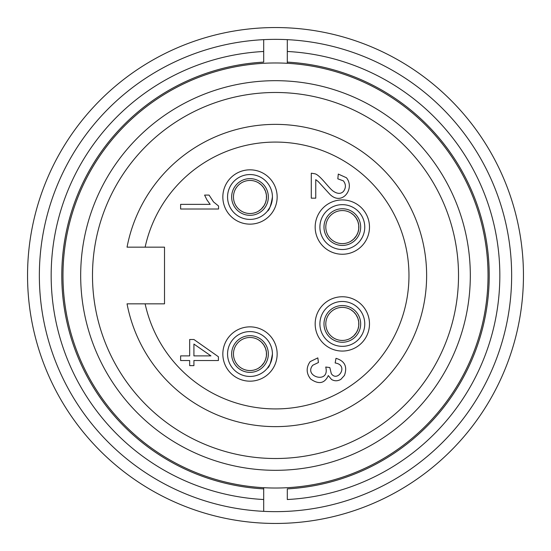 <?xml version="1.0" encoding="UTF-8"?>
<svg xmlns="http://www.w3.org/2000/svg" width="551" height="551" viewBox="0 0 551 551"><rect width="100%" height="100%" fill="white"/><g stroke="black" fill="none" stroke-linecap="round" stroke-linejoin="round"><path stroke-width="0.83" d="M164.515 247.165L164.515 303.835L127.047 303.835A151.132 151.132 0 0 0 359.142 401.376A151.132 151.132 0 0 0 359.142 149.624A151.132 151.132 0 0 0 127.047 247.165L164.515 247.165M287.305 39.651L287.305 62.118A213.712 213.712 0 0 1 489.212 275.5A213.712 213.712 0 0 1 287.305 488.882L287.305 499.523A224.333 224.333 0 0 0 499.833 275.5A224.333 224.333 0 0 0 287.305 51.477L287.305 39.651A236.145 236.145 0 0 0 263.695 39.651L263.695 62.118A213.712 213.712 0 0 0 61.788 275.5A213.712 213.712 0 0 0 263.695 488.882L263.695 511.349A236.145 236.145 0 0 0 511.645 275.5A236.145 236.145 0 0 0 287.305 39.651A236.145 236.145 0 0 1 511.645 275.5A236.145 236.145 0 0 1 287.305 511.349M287.305 63.303L287.305 62.118L287.305 63.303M263.695 511.349A236.145 236.145 0 0 1 39.355 275.5A236.145 236.145 0 0 0 263.695 511.349L263.695 499.523A224.333 224.333 0 0 1 51.167 275.5A224.333 224.333 0 0 1 263.695 51.477L263.695 39.651A236.145 236.145 0 0 0 39.355 275.5A236.145 236.145 0 0 1 263.695 39.651M263.695 487.697L263.695 488.882L263.695 487.697M64.715 248.343A212.528 212.528 0 0 0 64.715 302.657M27.55 275.5A247.95 247.95 0 0 1 399.475 60.768A247.95 247.95 0 0 1 399.475 490.232A247.95 247.95 0 0 1 27.55 275.5M62.972 275.5A212.528 212.528 0 0 0 381.767 459.555A212.528 212.528 0 0 0 381.767 91.445A212.528 212.528 0 0 0 62.972 275.5M80.68 275.5A194.82 194.82 0 0 1 372.91 106.784A194.82 194.82 0 0 1 372.91 444.216A194.82 194.82 0 0 1 80.68 275.5M92.492 275.5A183.008 183.008 0 0 0 367.007 433.995A183.008 183.008 0 0 0 367.007 117.005A183.008 183.008 0 0 0 92.492 275.5M145.127 247.165A133.418 133.418 0 0 1 305.612 145.519A133.418 133.418 0 0 1 273.682 408.911A133.418 133.418 0 0 1 145.127 303.835M277.153 354.017A27.157 27.157 0 0 1 249.996 381.175A27.157 27.157 0 0 1 222.838 354.017A27.157 27.157 0 0 1 249.996 326.86A27.157 27.157 0 0 1 277.153 354.017M369.487 323.912A27.157 27.157 0 0 1 342.329 351.063A27.157 27.157 0 0 1 315.172 323.912A27.157 27.157 0 0 1 342.329 296.755A27.157 27.157 0 0 1 369.487 323.912M277.153 196.982A27.157 27.157 0 0 0 236.42 173.462A27.157 27.157 0 0 0 236.42 220.503A27.157 27.157 0 0 0 277.153 196.982M369.487 227.088A27.157 27.157 0 0 0 328.747 203.574A27.157 27.157 0 0 0 328.747 250.609A27.157 27.157 0 0 0 369.487 227.088M315.751 179.633L315.751 198.167L311.294 198.167L311.294 173.186L314.518 173.73C319.484 174.144 328.685 188.132 333.265 191.183C337.481 194.007 340.89 194.076 343.5 191.376C346.062 187.781 346.021 184.275 343.383 180.873L337.818 178.834L338.3 174.068L346.441 177.753C355.374 188.649 341.882 206.632 329.67 194.104L318.264 181.596L315.751 179.633M218.554 209.008L218.554 206.012L213.499 201.893L209.077 195.088L204.586 195.088L206.983 199.972L210.172 204.373L180.618 204.373L180.618 209.008L218.554 209.008M310.137 361.628L317.824 357.881L318.437 362.517L312.754 365.244C303.202 376.664 330.194 384.584 325.731 367.028L329.808 367.545L331.296 373.633C337.536 382.862 349.368 365.093 335.16 362.978L335.993 358.343C344.747 360.919 347.564 366.615 344.458 375.41L340.835 379.391C337.618 381.202 334.505 381.223 331.509 379.453L328.306 375.568C324.622 383.544 318.719 384.694 310.619 379.019C306.198 373.309 306.039 367.51 310.137 361.628M193.918 344.065L193.918 355.891L210.95 355.891L193.918 344.065M180.618 360.533L180.618 355.891L189.668 355.891L189.668 339.499L193.918 339.499L218.403 356.745L218.403 360.533L193.918 360.533L193.918 365.637L189.668 365.637L189.668 360.533L180.618 360.533M268.337 354.017A18.341 18.341 0 0 0 240.821 338.135A18.341 18.341 0 0 0 240.821 369.9A18.341 18.341 0 0 0 268.337 354.017M233.466 354.017A16.53 16.53 0 0 1 258.261 339.705A16.53 16.53 0 0 1 258.261 368.33A16.53 16.53 0 0 1 233.466 354.017M266.498 353.039L266.243 350.966M265.789 349.134L265.189 347.495M264.246 345.642L262.944 343.741M261.932 342.584L260.313 341.103M259.335 340.38L258.674 339.946M258.515 339.85L261.25 341.909L263.674 344.74L265.554 348.432L266.415 352.103L266.402 356.022L265.61 359.438L264.122 362.599L261.291 366.084L258.515 368.185M258.653 368.102L259.445 367.579M260.437 366.835L261.98 365.396M263.309 363.818L264.742 361.49M265.306 360.244L265.975 358.246M266.333 356.538L266.477 355.319M272.428 354.017A22.433 22.433 0 0 1 238.783 373.447A22.433 22.433 0 0 1 238.783 334.588A22.433 22.433 0 0 1 272.428 354.017C270.913 362.675 269.232 367.4 267.393 368.185L269.79 364.576M267.387 339.85L268.247 340.973M360.671 323.912A18.341 18.341 0 0 0 333.155 308.023A18.341 18.341 0 0 0 333.155 339.795A18.341 18.341 0 0 0 360.671 323.912M325.799 323.912A16.53 16.53 0 0 1 350.594 309.593A16.53 16.53 0 0 1 350.594 338.224A16.53 16.53 0 0 1 325.799 323.912M358.832 322.927L358.57 320.854M358.122 319.022L357.516 317.39M356.58 315.53L355.278 313.636M354.265 312.479L352.64 310.991M351.669 310.275L351.042 309.862M350.842 309.745L353.584 311.804L356.008 314.628L357.888 318.326L358.749 321.991L358.735 325.91L357.943 329.333L356.456 332.487L353.625 335.979L350.842 338.08M350.987 337.99L351.772 337.474M352.771 336.723L354.314 335.29M355.636 333.706L357.069 331.385M357.64 330.139L358.308 328.134M358.667 326.433L358.804 325.207M364.762 323.912A22.433 22.433 0 0 1 331.11 343.335A22.433 22.433 0 0 1 331.11 304.483A22.433 22.433 0 0 1 364.762 323.912M359.72 309.738L360.581 310.86M360.595 336.936L362.124 334.471M364.597 326.633L364.659 326.034M360.671 227.088A18.341 18.341 0 0 0 333.155 211.205A18.341 18.341 0 0 0 333.155 242.977A18.341 18.341 0 0 0 360.671 227.088M325.799 227.088A16.53 16.53 0 0 1 350.594 212.776A16.53 16.53 0 0 1 350.594 241.407A16.53 16.53 0 0 1 325.799 227.088M360.595 240.119L362.124 237.653M364.597 229.815L364.659 229.216M364.762 227.088A22.433 22.433 0 0 1 331.11 246.517A22.433 22.433 0 0 1 331.11 207.665A22.433 22.433 0 0 1 364.762 227.088M359.72 212.92L360.581 214.043M358.832 226.11L358.57 224.037M358.122 222.205L357.516 220.572M356.58 218.713L355.278 216.812M354.265 215.655L352.64 214.174M351.669 213.451L351.042 213.044M350.842 212.92L353.584 214.986L356.008 217.81L357.888 221.509L358.749 225.173L358.735 229.092L357.943 232.515L356.456 235.67L353.625 239.162L350.842 241.255M350.987 241.173L351.772 240.656M352.771 239.905L354.314 238.473M355.636 236.889L357.069 234.568M357.64 233.314L358.308 231.317M358.667 229.615L358.804 228.389M268.337 196.982A18.341 18.341 0 0 0 240.821 181.1A18.341 18.341 0 0 0 240.821 212.865A18.341 18.341 0 0 0 268.337 196.982M233.466 196.982A16.53 16.53 0 0 1 258.261 182.67A16.53 16.53 0 0 1 258.261 211.295A16.53 16.53 0 0 1 233.466 196.982M272.263 199.71L272.428 196.982C270.913 205.64 269.232 210.365 267.393 211.15L269.79 207.541M272.428 196.982A22.433 22.433 0 0 1 238.783 216.412A22.433 22.433 0 0 1 238.783 177.553A22.433 22.433 0 0 1 272.428 196.982M267.387 182.815L268.247 183.938M266.498 196.004L266.243 193.931M265.789 192.099L265.189 190.46M264.246 188.607L262.944 186.706M261.932 185.549L260.313 184.068M259.335 183.345L258.674 182.911M258.515 182.815L261.25 184.874L263.674 187.705L265.554 191.397L266.415 195.068L266.402 198.987L265.61 202.403L264.122 205.564L261.291 209.049L258.515 211.15M258.653 211.067L259.445 210.544M260.437 209.8L261.98 208.361M263.309 206.783L264.742 204.455M265.306 203.209L265.975 201.211M266.333 199.503L266.477 198.284"/></g></svg>

